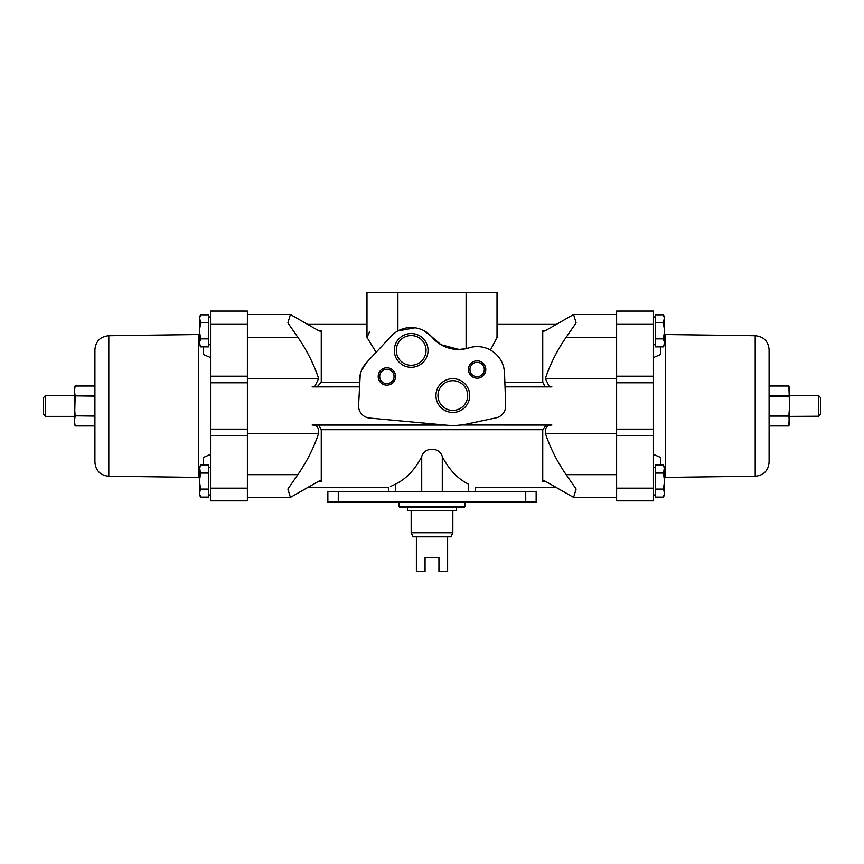 <?xml version="1.0" encoding="UTF-8"?>
<svg xmlns="http://www.w3.org/2000/svg" width="864" height="864" viewBox="0 0 864 864"><rect width="100%" height="100%" fill="white"/><g stroke="black" fill="none" stroke-linecap="round" stroke-linejoin="round"><path stroke-width="1.3" d="M74.444 416.383L45.63 416.383L43.2 414.061L45.328 416.232L45.328 395.69L43.2 397.861L45.63 395.55L74.444 395.55M43.2 414.061L43.2 397.861M820.8 414.061L818.672 416.232L820.8 414.061L820.8 397.861L818.672 395.69L820.8 397.861M789.556 416.383L818.672 416.232L818.672 395.69L789.556 395.55M504.857 382.234L542.743 382.234L542.743 330.502L543.488 331.139M316.915 387.083L321.257 382.234L321.257 330.502L320.512 331.139M449.345 348.246L459.032 349.477L440.964 344.704L431.406 336.431A27.421 27.421 0 0 0 391.122 336.226L366.822 362.254L361.584 370.364M360.245 374.414L358.582 405.551A12.15 12.15 0 0 0 369.608 418.057L446.429 425.174A69.433 69.433 0 0 0 467.24 423.965L496.044 417.852A12.15 12.15 0 0 0 505.667 405.54L504.533 373.075C503.831 362.815 499.133 355.136 490.428 350.039L497.016 337.403L497.016 292.453L466.106 292.453L466.106 348.656L470.005 347.544A27.421 27.421 0 0 1 504.533 373.075M376.121 352.296L366.984 337.392L369.587 331.862M543.488 480.784L542.743 481.432C543.056 480.46 544.331 480.632 546.556 481.95L573.599 497.405L576.115 489.046L566.168 474.66C557.291 461.905 550.357 448.157 545.368 433.426C544.968 427.615 547.139 424.829 551.88 425.056L460.912 425.002M542.743 382.234L544.838 386.219M546.199 425.056L542.743 429.7L542.743 481.432L545.594 481.432M445.122 425.056L312.12 425.056C316.861 424.829 319.032 427.615 318.632 433.426C313.643 448.157 306.709 461.905 297.832 474.66L287.885 489.046L290.401 497.405L317.444 481.95C319.669 480.632 320.944 480.46 321.257 481.432L321.257 429.7L319.162 425.704M455.587 425.423L450.997 425.444M366.984 337.392L366.984 292.453L397.894 292.453L397.894 330.944L415.022 327.78M536.144 502.124L327.856 502.124L327.856 491.713L536.144 491.713L536.144 502.124M468.418 491.713L468.418 484.056C477.652 488.624 477.652 488.624 468.418 484.056C457.909 479.012 449.194 469.865 442.282 456.624C439.927 446.796 424.062 446.807 421.718 456.624C414.806 469.865 406.091 479.012 395.582 484.056C386.348 488.624 386.348 488.624 395.582 484.056L390.398 486.605M200.653 338.861L199.411 330.847L200.653 322.823L199.411 316.958L200.653 314.809L199.411 318.816L200.653 314.809L208.786 314.809L208.786 346.874L200.653 346.874L199.411 342.868L200.653 338.861L208.786 338.861M200.653 489.1L199.411 481.086L200.653 473.072L199.411 467.197L200.653 465.048L199.411 469.066L200.653 465.048L208.786 465.048L208.786 497.124L200.653 497.124L199.411 493.106L200.653 489.1L208.786 489.1M655.214 338.861L655.214 346.874L663.347 346.874L664.589 342.868L663.347 338.861L655.214 338.861L655.214 314.809L663.347 314.809L664.589 318.816L663.347 314.809L664.589 316.958L663.347 322.823L655.214 322.823M655.214 489.1L655.214 497.124L663.347 497.124L664.589 493.106L663.347 489.1L655.214 489.1L655.214 465.048L663.347 465.048L664.589 469.066L663.347 465.048L664.589 467.197L663.347 473.072L655.214 473.072M198.374 334.519L108.81 335.707L108.81 476.226L198.374 477.403L198.374 334.519L199.411 334.476M203.267 346.874L203.504 354.532L209.866 357.264L210.524 356.854M210.524 455.069L209.866 454.669L203.461 457.423L203.267 465.048M94.921 417.582L94.576 415.822L75.136 415.822L74.444 405.961L74.444 388.606L75.136 386.003L94.576 386.003L94.921 387.515M94.921 412.798L94.576 415.822M94.921 394.351L94.576 395.863L75.136 395.863L74.444 390.928L75.136 386.003L94.576 386.003L94.921 387.31M94.921 399.136L94.576 395.863M94.576 396.112L75.136 395.863M94.576 416.07L75.136 415.822M108.81 476.226C100.375 475.405 95.753 470.772 94.921 462.337L94.921 424.408L94.576 425.93L75.136 425.93L74.444 423.317L75.136 396.112M94.921 424.613L94.576 425.93L75.136 425.92L74.444 420.995L75.136 416.07M788.864 416.07L789.556 405.961L788.864 425.93L789.556 423.317L788.864 416.07L769.424 416.07L769.079 417.582M769.424 416.07L769.079 412.798M788.864 425.92L769.424 425.93L769.079 424.408L769.424 425.93L788.864 425.93M769.079 387.31L769.424 386.003L788.864 386.003L789.556 388.606L789.556 405.961L788.864 386.003L769.424 386.003L769.079 387.515M769.079 394.351L769.079 399.136M788.864 415.822L769.424 415.822M788.864 395.863L769.424 395.863M788.864 396.112L769.424 396.112M660.733 465.048L660.496 457.391L654.134 454.669L653.476 455.069M653.476 356.854L654.134 357.264L660.539 354.51L660.733 346.874M755.19 476.226C763.625 475.405 768.247 470.772 769.079 462.337L769.079 349.585C768.247 341.15 763.625 336.528 755.19 335.707L755.19 476.226L665.626 477.403L665.626 334.519L664.589 334.476M440.964 344.704L448.135 347.89M247.385 435.737L247.385 382.774L210.524 382.774L210.524 488.171L247.385 488.171L247.385 435.737L210.524 435.737M210.524 488.171L210.524 500.872L247.385 500.872L247.385 488.171M247.385 324.346L247.385 311.051L210.524 311.051L210.524 324.346L247.385 324.346L247.385 382.774M318.406 330.502L321.257 330.502C320.954 331.474 319.68 331.301 317.444 329.983L290.401 314.518L287.896 322.888L297.832 337.273L247.385 337.273M314.831 386.467L318.632 378.497C313.654 363.776 306.72 350.039 297.832 337.273M545.594 330.502L542.743 330.502C543.046 331.474 544.32 331.301 546.556 329.983L573.599 314.518L576.104 322.888L566.168 337.273C557.28 350.039 550.346 363.776 545.368 378.497L549.169 386.467M320.512 480.784L321.257 481.432L318.406 481.432M566.168 474.66L616.615 474.66M566.168 337.273L616.615 337.273M616.615 435.737L616.615 311.051L653.476 311.051L653.476 500.872L616.615 500.872L616.615 435.737L653.476 435.737M616.615 324.346L653.476 324.346M616.615 488.171L653.476 488.171M297.832 474.66L247.385 474.66M247.385 376.196L210.524 376.196L210.524 324.346M210.524 376.196L210.524 382.774M470.005 347.544A34.744 34.744 0 0 1 431.406 336.431L423.9 330.642M397.894 292.453L466.106 292.453M459.032 349.477L466.106 348.656M94.921 462.337L94.921 349.585C95.753 341.15 100.375 336.528 108.81 335.707M663.347 489.1L664.589 481.086L663.347 473.072M663.347 497.124L664.589 494.975L664.589 469.066M663.347 338.861L664.589 330.847L663.347 322.823M663.347 346.874L664.589 344.725L664.589 318.816M200.653 473.072L208.786 473.072M200.653 322.823L208.786 322.823M200.653 497.124L199.411 494.975L199.411 469.066M200.653 346.874L199.411 344.725L199.411 318.816M366.822 362.254A27.421 27.421 0 0 0 359.467 380.03M378.194 376.456A8.683 8.683 0 0 0 391.208 383.972A8.683 8.683 0 0 0 391.208 368.939A8.683 8.683 0 0 0 378.194 376.456M468.45 369.511A8.683 8.683 0 0 0 481.464 377.028A8.683 8.683 0 0 0 481.464 361.994A8.683 8.683 0 0 0 468.45 369.511M394.286 350.417A16.88 16.88 0 0 0 419.612 365.04A16.88 16.88 0 0 0 419.612 335.794A16.88 16.88 0 0 0 394.286 350.417M435.942 395.55A16.88 16.88 0 0 0 461.268 410.173A16.88 16.88 0 0 0 461.268 380.927A16.88 16.88 0 0 0 435.942 395.55M437.962 395.55A14.872 14.872 0 0 0 460.264 408.424A14.872 14.872 0 0 0 460.264 382.676A14.872 14.872 0 0 0 437.962 395.55M396.306 350.417A14.872 14.872 0 0 0 418.608 363.301A14.872 14.872 0 0 0 418.608 337.543A14.872 14.872 0 0 0 396.306 350.417M469.951 369.511A7.171 7.171 0 0 0 480.719 375.732A7.171 7.171 0 0 0 480.719 363.301A7.171 7.171 0 0 0 469.951 369.511M379.696 376.456A7.171 7.171 0 0 0 390.463 382.676A7.171 7.171 0 0 0 390.463 370.246A7.171 7.171 0 0 0 379.696 376.456M452.833 532.742L411.167 532.742L413.078 536.836L416.383 536.836L416.383 571.547L425.056 571.547L425.056 557.669L438.944 557.669L438.944 571.547L447.617 571.547L447.617 536.836L450.922 536.836L452.833 532.742L452.833 510.797M416.383 536.836L447.617 536.836M407.527 507.33L407.527 510.797L456.473 510.797L456.473 507.33M464.983 506.639L399.017 506.639L399.719 507.33L464.281 507.33L464.983 506.639L464.983 502.124M321.257 382.234L359.392 382.234M312.12 386.878L359.23 386.867M551.88 386.878L505.019 386.867M321.257 429.7L542.743 429.7M545.368 433.426L616.615 433.426M545.368 378.497L616.615 378.497M616.615 382.774L653.476 382.774M616.615 376.196L653.476 376.196M616.615 429.149L653.476 429.149L616.615 429.149M318.632 433.426L247.385 433.426M318.632 378.497L247.385 378.497M247.385 429.149L210.524 429.149L247.385 429.149M442.282 491.713L442.282 456.624M421.718 491.713L421.718 456.624M395.582 491.713L395.582 484.056M525.733 502.124L525.733 491.713M338.267 502.124L338.267 491.713M556.448 324.389L497.016 324.389M366.984 324.389L307.552 324.389M556.448 487.544L475.394 487.544L475.394 491.713M388.606 491.713L388.606 487.544L307.552 487.544M198.374 477.403L199.411 477.446M665.626 477.403L664.589 477.446M573.815 497.405L616.615 497.405M573.836 314.528L616.615 314.528M290.185 497.405L247.385 497.405M290.164 314.528L247.385 314.528M755.19 335.707L665.626 334.519M655.214 316.958L653.476 316.958M655.214 344.725L653.476 344.725M655.214 467.197L653.476 467.197M655.214 494.975L653.476 494.975M210.524 316.958L208.786 316.958M210.524 344.725L208.786 344.725M210.524 467.197L208.786 467.197M210.524 494.975L208.786 494.975M399.017 506.639L399.017 502.124M411.167 532.742L411.167 510.797"/></g></svg>
